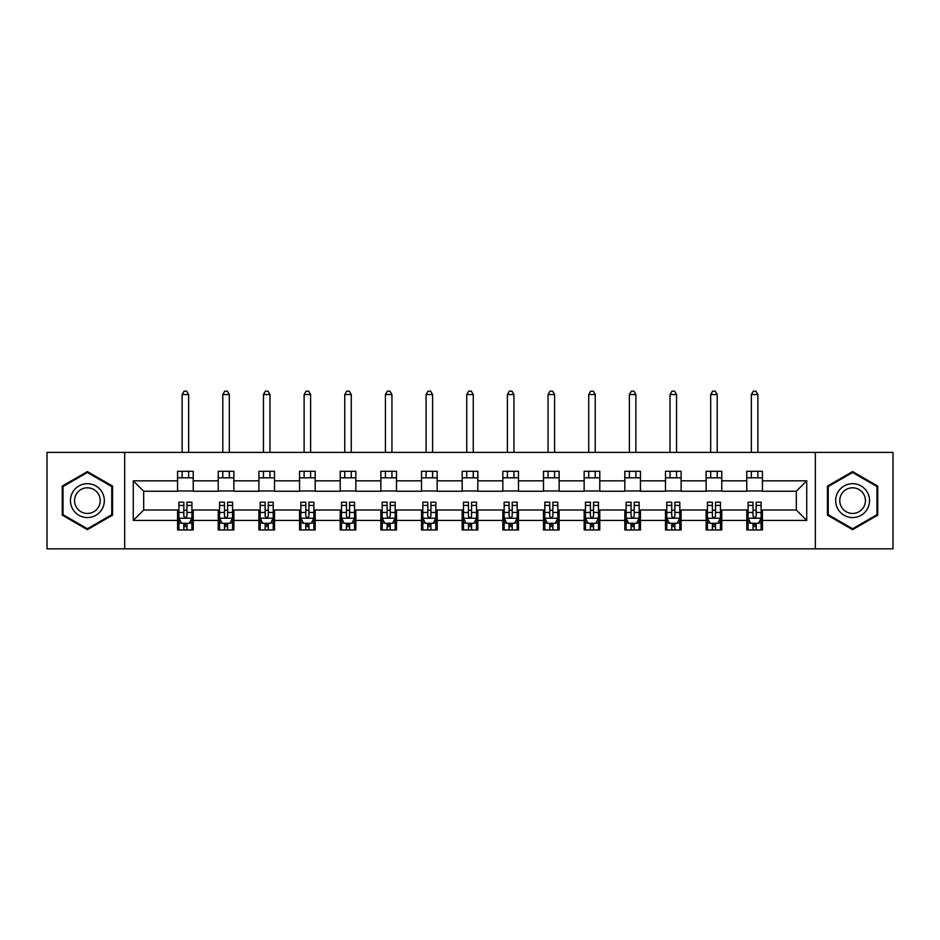 <?xml version="1.0" encoding="UTF-8"?>
<svg xmlns="http://www.w3.org/2000/svg" width="940" height="940" viewBox="0 0 940 940"><rect width="100%" height="100%" fill="white"/><g stroke="black" fill="none" stroke-linecap="round" stroke-linejoin="round"><path stroke-width="1.41" d="M815.332 548.843L893 548.843L893 452.41L815.332 452.41L815.332 548.843L124.668 548.843L124.668 452.41L47 452.41L47 548.843L124.668 548.843M815.332 452.41L124.668 452.41M762.422 480.822L762.422 471.304L746.783 471.304L746.783 480.822L721.767 480.822L721.767 471.304L706.128 471.304L706.128 480.822L681.112 480.822L681.112 471.304L665.473 471.304L665.473 480.822L640.445 480.822L640.445 471.304L624.818 471.304L624.818 480.822L599.79 480.822L599.79 471.304L584.151 471.304L584.151 480.822L559.136 480.822L559.136 471.304L543.496 471.304L543.496 480.822L518.481 480.822L518.481 471.304L502.841 471.304L502.841 480.822L477.814 480.822L477.814 471.304L462.186 471.304L462.186 480.822L437.159 480.822L437.159 471.304L421.52 471.304L421.52 480.822L396.504 480.822L396.504 471.304L380.865 471.304L380.865 480.822L355.849 480.822L355.849 471.304L340.21 471.304L340.21 480.822L315.182 480.822L315.182 471.304L299.555 471.304L299.555 480.822L274.527 480.822L274.527 471.304L258.888 471.304L258.888 480.822L233.872 480.822L233.872 471.304L218.233 471.304L218.233 480.822L193.217 480.822L193.217 471.304L177.578 471.304L177.578 480.822L133.269 480.822L133.269 520.431L143.691 510.009L177.578 510.009L177.578 529.948L193.217 529.948L193.217 510.009L218.233 510.009L218.233 529.948L233.872 529.948L233.872 510.009L258.888 510.009L258.888 529.948L274.527 529.948L274.527 510.009L299.555 510.009L299.555 529.948L315.182 529.948L315.182 510.009L340.21 510.009L340.21 529.948L355.849 529.948L355.849 510.009L380.865 510.009L380.865 529.948L396.504 529.948L396.504 510.009L421.52 510.009L421.52 529.948L437.159 529.948L437.159 510.009L462.186 510.009L462.186 529.948L477.814 529.948L477.814 510.009L502.841 510.009L502.841 529.948L518.481 529.948L518.481 510.009L543.496 510.009L543.496 529.948L559.136 529.948L559.136 510.009L584.151 510.009L584.151 529.948L599.79 529.948L599.79 510.009L624.818 510.009L624.818 529.948L640.445 529.948L640.445 510.009L665.473 510.009L665.473 529.948L681.112 529.948L681.112 510.009L706.128 510.009L706.128 529.948L721.767 529.948L721.767 510.009L746.783 510.009L746.783 529.948L762.422 529.948L762.422 510.009L796.309 510.009L796.309 491.244L762.422 491.244L762.422 480.822L806.732 480.822L806.732 520.431L762.422 520.431M746.783 520.431L721.767 520.431M706.128 520.431L681.112 520.431M665.473 520.431L640.445 520.431M624.818 520.431L599.79 520.431M584.151 520.431L559.136 520.431M543.496 520.431L518.481 520.431M502.841 520.431L477.814 520.431M462.186 520.431L437.159 520.431M421.52 520.431L396.504 520.431M380.865 520.431L355.849 520.431M340.21 520.431L315.182 520.431M299.555 520.431L274.527 520.431M258.888 520.431L233.872 520.431M218.233 520.431L193.217 520.431M177.578 520.431L133.269 520.431M746.783 480.822L746.783 491.244L721.767 491.244L721.767 480.822M706.128 480.822L706.128 491.244L681.112 491.244L681.112 480.822M665.473 480.822L665.473 491.244L640.445 491.244L640.445 480.822M624.818 480.822L624.818 491.244L599.79 491.244L599.79 480.822M584.151 480.822L584.151 491.244L559.136 491.244L559.136 480.822M543.496 480.822L543.496 491.244L518.481 491.244L518.481 480.822M502.841 480.822L502.841 491.244L477.814 491.244L477.814 480.822M462.186 480.822L462.186 491.244L437.159 491.244L437.159 480.822M421.52 480.822L421.52 491.244L396.504 491.244L396.504 480.822M380.865 480.822L380.865 491.244L355.849 491.244L355.849 480.822M340.21 480.822L340.21 491.244L315.182 491.244L315.182 480.822M299.555 480.822L299.555 491.244L274.527 491.244L274.527 480.822M258.888 480.822L258.888 491.244L233.872 491.244L233.872 480.822M218.233 480.822L218.233 491.244L193.217 491.244L193.217 480.822M177.578 480.822L177.578 491.244L143.691 491.244L133.269 480.822M143.691 491.244L143.691 510.009M806.732 520.431L796.309 510.009M796.309 491.244L806.732 480.822M177.578 477.814L193.217 477.814M177.578 490.986L193.217 490.986M177.578 510.267L178.882 510.267M183.829 510.267L186.954 510.267M191.913 510.267L193.217 510.267M177.578 523.427L178.882 523.427M183.829 523.427L186.954 523.427M191.913 523.427L193.217 523.427M218.233 510.267L219.537 510.267M224.484 510.267L227.621 510.267M232.568 510.267L233.872 510.267M218.233 523.427L219.537 523.427M224.484 523.427L227.621 523.427M232.568 523.427L233.872 523.427M218.233 477.814L233.872 477.814M218.233 490.986L233.872 490.986M258.888 510.267L260.192 510.267M265.151 510.267L268.276 510.267M273.223 510.267L274.527 510.267M258.888 523.427L260.192 523.427M265.151 523.427L268.276 523.427M273.223 523.427L274.527 523.427M258.888 477.814L274.527 477.814M258.888 490.986L274.527 490.986M299.555 510.267L300.847 510.267M305.805 510.267L308.931 510.267M313.878 510.267L315.182 510.267M299.555 523.427L300.847 523.427M305.805 523.427L308.931 523.427M313.878 523.427L315.182 523.427M299.555 477.814L315.182 477.814M299.555 490.986L315.182 490.986M340.21 510.267L341.514 510.267M346.461 510.267L349.586 510.267M354.545 510.267L355.849 510.267M340.21 523.427L341.514 523.427M346.461 523.427L349.586 523.427M354.545 523.427L355.849 523.427M340.21 477.814L355.849 477.814M340.21 490.986L355.849 490.986M380.865 510.267L382.169 510.267M387.115 510.267L390.253 510.267M395.2 510.267L396.504 510.267M380.865 523.427L382.169 523.427M387.115 523.427L390.253 523.427M395.2 523.427L396.504 523.427M380.865 477.814L396.504 477.814M380.865 490.986L396.504 490.986M421.52 510.267L422.824 510.267M427.782 510.267L430.908 510.267M435.855 510.267L437.159 510.267M421.52 523.427L422.824 523.427M427.782 523.427L430.908 523.427M435.855 523.427L437.159 523.427M421.52 477.814L437.159 477.814M421.52 490.986L437.159 490.986M462.186 510.267L463.479 510.267M468.437 510.267L471.563 510.267M476.521 510.267L477.814 510.267M462.186 523.427L463.479 523.427M468.437 523.427L471.563 523.427M476.521 523.427L477.814 523.427M462.186 477.814L477.814 477.814M462.186 490.986L477.814 490.986M502.841 510.267L504.146 510.267M509.092 510.267L512.218 510.267M517.176 510.267L518.481 510.267M502.841 523.427L504.146 523.427M509.092 523.427L512.218 523.427M517.176 523.427L518.481 523.427M502.841 477.814L518.481 477.814M502.841 490.986L518.481 490.986M543.496 510.267L544.801 510.267M549.747 510.267L552.885 510.267M557.831 510.267L559.136 510.267M543.496 523.427L544.801 523.427M549.747 523.427L552.885 523.427M557.831 523.427L559.136 523.427M543.496 477.814L559.136 477.814M543.496 490.986L559.136 490.986M584.151 510.267L585.456 510.267M590.414 510.267L593.539 510.267M598.486 510.267L599.79 510.267M584.151 523.427L585.456 523.427M590.414 523.427L593.539 523.427M598.486 523.427L599.79 523.427M584.151 477.814L599.79 477.814M584.151 490.986L599.79 490.986M624.818 510.267L626.122 510.267M631.069 510.267L634.195 510.267M639.153 510.267L640.445 510.267M624.818 523.427L626.122 523.427M631.069 523.427L634.195 523.427M639.153 523.427L640.445 523.427M624.818 477.814L640.445 477.814M624.818 490.986L640.445 490.986M665.473 510.267L666.777 510.267M671.724 510.267L674.85 510.267M679.808 510.267L681.112 510.267M665.473 523.427L666.777 523.427M671.724 523.427L674.85 523.427M679.808 523.427L681.112 523.427M665.473 477.814L681.112 477.814M665.473 490.986L681.112 490.986M706.128 510.267L707.432 510.267M712.379 510.267L715.516 510.267M720.463 510.267L721.767 510.267M706.128 523.427L707.432 523.427M712.379 523.427L715.516 523.427M720.463 523.427L721.767 523.427M706.128 477.814L721.767 477.814M706.128 490.986L721.767 490.986M746.783 510.267L748.087 510.267M753.046 510.267L756.171 510.267M761.118 510.267L762.422 510.267M746.783 523.427L748.087 523.427M753.046 523.427L756.171 523.427M761.118 523.427L762.422 523.427M746.783 477.814L762.422 477.814M746.783 490.986L762.422 490.986M87.397 529.667L112.553 515.144L112.553 486.098L87.397 471.586L62.252 486.098L62.252 515.144L87.397 529.667M877.749 486.098L852.604 471.586L827.447 486.098L827.447 515.144L852.604 529.667L877.749 515.144L877.749 486.098M183.829 526.553L186.954 526.553M178.882 505.45L183.829 505.45L183.829 502.183L178.882 502.183L178.882 518.081L181.479 523.298L189.304 523.298L191.913 518.081L191.913 502.183L186.954 502.183L186.954 505.45L191.913 505.45M191.913 518.081L191.913 529.948M178.882 518.081L178.882 529.948M186.954 523.298L186.954 529.948M183.829 529.948L183.829 523.298M183.829 505.45L183.829 516.13C184.875 518.14 185.909 518.14 186.954 516.13L186.954 505.45M188.646 477.814L188.646 471.304M188.646 452.41L188.646 394.553L182.137 394.553L182.137 452.41M182.137 477.814L182.137 471.304M182.137 394.553L184.087 391.157L186.696 391.157L188.646 394.553M102.072 509.092A16.944 16.944 0 0 0 95.868 485.957A16.944 16.944 0 0 0 72.721 492.149A16.944 16.944 0 0 0 78.925 515.296A16.944 16.944 0 0 0 102.072 509.092M98.5 507.036A12.831 12.831 0 0 0 93.812 489.517A12.831 12.831 0 0 0 76.293 494.205A12.831 12.831 0 0 0 80.981 511.736A12.831 12.831 0 0 0 98.5 507.036M63.027 514.697L63.027 486.556L87.397 472.491L111.766 486.556L111.766 514.697L87.397 528.762L63.027 514.697M852.604 483.689A16.944 16.944 0 0 0 835.66 500.621A16.944 16.944 0 0 0 852.604 517.564A16.944 16.944 0 0 0 869.547 500.621A16.944 16.944 0 0 0 852.604 483.689M852.604 487.801A12.831 12.831 0 0 0 839.773 500.621A12.831 12.831 0 0 0 852.604 513.452A12.831 12.831 0 0 0 865.434 500.621A12.831 12.831 0 0 0 852.604 487.801M876.973 514.697L852.604 528.762L828.234 514.697L828.234 486.556L852.604 472.491L876.973 486.556L876.973 514.697M224.484 526.553L227.621 526.553M219.537 505.45L224.484 505.45L224.484 502.183L219.537 502.183L219.537 518.081L222.145 523.298L229.959 523.298L232.568 518.081L232.568 502.183L227.621 502.183L227.621 505.45L232.568 505.45M232.568 518.081L232.568 529.948M219.537 518.081L219.537 529.948M227.621 523.298L227.621 529.948M224.484 529.948L224.484 523.298M224.484 505.45L224.484 516.13C225.53 518.14 226.575 518.14 227.621 516.13L227.621 505.45M229.313 477.814L229.313 471.304M229.313 452.41L229.313 394.553L222.792 394.553L222.792 452.41M222.792 477.814L222.792 471.304M222.792 394.553L224.754 391.157L227.351 391.157L229.313 394.553M265.151 526.553L268.276 526.553M260.192 505.45L265.151 505.45L265.151 502.183L260.192 502.183L260.192 518.081L262.8 523.298L270.614 523.298L273.223 518.081L273.223 502.183L268.276 502.183L268.276 505.45L273.223 505.45M273.223 518.081L273.223 529.948M260.192 518.081L260.192 529.948M268.276 523.298L268.276 529.948M265.151 529.948L265.151 523.298M265.151 505.45L265.151 516.13C266.185 518.14 267.23 518.14 268.276 516.13L268.276 505.45M269.968 477.814L269.968 471.304M269.968 452.41L269.968 394.553L263.447 394.553L263.447 452.41M263.447 477.814L263.447 471.304M263.447 394.553L265.409 391.157L268.017 391.157L269.968 394.553M305.805 526.553L308.931 526.553M300.847 505.45L305.805 505.45L305.805 502.183L300.847 502.183L300.847 518.081L303.456 523.298L311.281 523.298L313.878 518.081L313.878 502.183L308.931 502.183L308.931 505.45L313.878 505.45M313.878 518.081L313.878 529.948M300.847 518.081L300.847 529.948M308.931 523.298L308.931 529.948M305.805 529.948L305.805 523.298M305.805 505.45L305.805 516.13C306.839 518.14 307.885 518.14 308.931 516.13L308.931 505.45M310.623 477.814L310.623 471.304M310.623 452.41L310.623 394.553L304.113 394.553L304.113 452.41M304.113 477.814L304.113 471.304M304.113 394.553L306.064 391.157L308.673 391.157L310.623 394.553M346.461 526.553L349.586 526.553M341.514 505.45L346.461 505.45L346.461 502.183L341.514 502.183L341.514 518.081L344.122 523.298L351.936 523.298L354.545 518.081L354.545 502.183L349.586 502.183L349.586 505.45L354.545 505.45M354.545 518.081L354.545 529.948M341.514 518.081L341.514 529.948M349.586 523.298L349.586 529.948M346.461 529.948L346.461 523.298M346.461 505.45L346.461 516.13C347.506 518.14 348.54 518.14 349.586 516.13L349.586 505.45M351.278 477.814L351.278 471.304M351.278 452.41L351.278 394.553L344.769 394.553L344.769 452.41M344.769 477.814L344.769 471.304M344.769 394.553L346.719 391.157L349.328 391.157L351.278 394.553M387.115 526.553L390.253 526.553M382.169 505.45L387.115 505.45L387.115 502.183L382.169 502.183L382.169 518.081L384.777 523.298L392.591 523.298L395.2 518.081L395.2 502.183L390.253 502.183L390.253 505.45L395.2 505.45M395.2 518.081L395.2 529.948M382.169 518.081L382.169 529.948M390.253 523.298L390.253 529.948M387.115 529.948L387.115 523.298M387.115 505.45L387.115 516.13C388.161 518.14 389.207 518.14 390.253 516.13L390.253 505.45M391.945 477.814L391.945 471.304M391.945 452.41L391.945 394.553L385.423 394.553L385.423 452.41M385.423 477.814L385.423 471.304M385.423 394.553L387.386 391.157L389.983 391.157L391.945 394.553M427.782 526.553L430.908 526.553M422.824 505.45L427.782 505.45L427.782 502.183L422.824 502.183L422.824 518.081L425.432 523.298L433.246 523.298L435.855 518.081L435.855 502.183L430.908 502.183L430.908 505.45L435.855 505.45M435.855 518.081L435.855 529.948M422.824 518.081L422.824 529.948M430.908 523.298L430.908 529.948M427.782 529.948L427.782 523.298M427.782 505.45L427.782 516.13C428.816 518.14 429.862 518.14 430.908 516.13L430.908 505.45M432.6 477.814L432.6 471.304M432.6 452.41L432.6 394.553L426.079 394.553L426.079 452.41M426.079 477.814L426.079 471.304M426.079 394.553L428.041 391.157L430.649 391.157L432.6 394.553M468.437 526.553L471.563 526.553M463.479 505.45L468.437 505.45L468.437 502.183L463.479 502.183L463.479 518.081L466.087 523.298L473.913 523.298L476.521 518.081L476.521 502.183L471.563 502.183L471.563 505.45L476.521 505.45M476.521 518.081L476.521 529.948M463.479 518.081L463.479 529.948M471.563 523.298L471.563 529.948M468.437 529.948L468.437 523.298M468.437 505.45L468.437 516.13C469.483 518.14 470.517 518.14 471.563 516.13L471.563 505.45M473.255 477.814L473.255 471.304M473.255 452.41L473.255 394.553L466.745 394.553L466.745 452.41M466.745 477.814L466.745 471.304M466.745 394.553L468.696 391.157L471.304 391.157L473.255 394.553M509.092 526.553L512.218 526.553M504.146 505.45L509.092 505.45L509.092 502.183L504.146 502.183L504.146 518.081L506.754 523.298L514.568 523.298L517.176 518.081L517.176 502.183L512.218 502.183L512.218 505.45L517.176 505.45M517.176 518.081L517.176 529.948M504.146 518.081L504.146 529.948M512.218 523.298L512.218 529.948M509.092 529.948L509.092 523.298M509.092 505.45L509.092 516.13C510.138 518.14 511.184 518.14 512.218 516.13L512.218 505.45M513.922 477.814L513.922 471.304M513.922 452.41L513.922 394.553L507.4 394.553L507.4 452.41M507.4 477.814L507.4 471.304M507.4 394.553L509.351 391.157L511.959 391.157L513.922 394.553M549.747 526.553L552.885 526.553M544.801 505.45L549.747 505.45L549.747 502.183L544.801 502.183L544.801 518.081L547.409 523.298L555.223 523.298L557.831 518.081L557.831 502.183L552.885 502.183L552.885 505.45L557.831 505.45M557.831 518.081L557.831 529.948M544.801 518.081L544.801 529.948M552.885 523.298L552.885 529.948M549.747 529.948L549.747 523.298M549.747 505.45L549.747 516.13C550.793 518.14 551.839 518.14 552.885 516.13L552.885 505.45M554.577 477.814L554.577 471.304M554.577 452.41L554.577 394.553L548.055 394.553L548.055 452.41M548.055 477.814L548.055 471.304M548.055 394.553L550.018 391.157L552.614 391.157L554.577 394.553M590.414 526.553L593.539 526.553M585.456 505.45L590.414 505.45L590.414 502.183L585.456 502.183L585.456 518.081L588.064 523.298L595.878 523.298L598.486 518.081L598.486 502.183L593.539 502.183L593.539 505.45L598.486 505.45M598.486 518.081L598.486 529.948M585.456 518.081L585.456 529.948M593.539 523.298L593.539 529.948M590.414 529.948L590.414 523.298M590.414 505.45L590.414 516.13C591.448 518.14 592.494 518.14 593.539 516.13L593.539 505.45M595.231 477.814L595.231 471.304M595.231 452.41L595.231 394.553L588.722 394.553L588.722 452.41M588.722 477.814L588.722 471.304M588.722 394.553L590.673 391.157L593.281 391.157L595.231 394.553M631.069 526.553L634.195 526.553M626.122 505.45L631.069 505.45L631.069 502.183L626.122 502.183L626.122 518.081L628.719 523.298L636.545 523.298L639.153 518.081L639.153 502.183L634.195 502.183L634.195 505.45L639.153 505.45M639.153 518.081L639.153 529.948M626.122 518.081L626.122 529.948M634.195 523.298L634.195 529.948M631.069 529.948L631.069 523.298M631.069 505.45L631.069 516.13C632.115 518.14 633.149 518.14 634.195 516.13L634.195 505.45M635.886 477.814L635.886 471.304M635.886 452.41L635.886 394.553L629.377 394.553L629.377 452.41M629.377 477.814L629.377 471.304M629.377 394.553L631.327 391.157L633.936 391.157L635.886 394.553M671.724 526.553L674.85 526.553M666.777 505.45L671.724 505.45L671.724 502.183L666.777 502.183L666.777 518.081L669.386 523.298L677.2 523.298L679.808 518.081L679.808 502.183L674.85 502.183L674.85 505.45L679.808 505.45M679.808 518.081L679.808 529.948M666.777 518.081L666.777 529.948M674.85 523.298L674.85 529.948M671.724 529.948L671.724 523.298M671.724 505.45L671.724 516.13C672.77 518.14 673.816 518.14 674.85 516.13L674.85 505.45M676.553 477.814L676.553 471.304M676.553 452.41L676.553 394.553L670.032 394.553L670.032 452.41M670.032 477.814L670.032 471.304M670.032 394.553L671.982 391.157L674.591 391.157L676.553 394.553M712.379 526.553L715.516 526.553M707.432 505.45L712.379 505.45L712.379 502.183L707.432 502.183L707.432 518.081L710.041 523.298L717.855 523.298L720.463 518.081L720.463 502.183L715.516 502.183L715.516 505.45L720.463 505.45M720.463 518.081L720.463 529.948M707.432 518.081L707.432 529.948M715.516 523.298L715.516 529.948M712.379 529.948L712.379 523.298M712.379 505.45L712.379 516.13C713.425 518.14 714.471 518.14 715.516 516.13L715.516 505.45M717.208 477.814L717.208 471.304M717.208 452.41L717.208 394.553L710.687 394.553L710.687 452.41M710.687 477.814L710.687 471.304M710.687 394.553L712.649 391.157L715.246 391.157L717.208 394.553M753.046 526.553L756.171 526.553M748.087 505.45L753.046 505.45L753.046 502.183L748.087 502.183L748.087 518.081L750.696 523.298L758.521 523.298L761.118 518.081L761.118 502.183L756.171 502.183L756.171 505.45L761.118 505.45M761.118 518.081L761.118 529.948M748.087 518.081L748.087 529.948M756.171 523.298L756.171 529.948M753.046 529.948L753.046 523.298M753.046 505.45L753.046 516.13C754.08 518.14 755.125 518.14 756.171 516.13L756.171 505.45M757.863 477.814L757.863 471.304M757.863 452.41L757.863 394.553L751.354 394.553L751.354 452.41M751.354 477.814L751.354 471.304M751.354 394.553L753.304 391.157L755.913 391.157L757.863 394.553M178.941 518.222L191.842 518.222M191.913 522.981L189.457 522.981M181.326 522.981L178.882 522.981M186.954 512.441L191.913 512.441M178.882 512.441L183.829 512.441M183.829 524.896L186.954 524.896M219.596 518.222L232.497 518.222M232.568 522.981L230.112 522.981M221.981 522.981L219.537 522.981M227.621 512.441L232.568 512.441M219.537 512.441L224.484 512.441M224.484 524.896L227.621 524.896M260.262 518.222L273.164 518.222M273.223 522.981L270.779 522.981M262.648 522.981L260.192 522.981M268.276 512.441L273.223 512.441M260.192 512.441L265.151 512.441M265.151 524.896L268.276 524.896M300.918 518.222L313.819 518.222M313.878 522.981L311.434 522.981M303.303 522.981L300.847 522.981M308.931 512.441L313.878 512.441M300.847 512.441L305.805 512.441M305.805 524.896L308.931 524.896M341.572 518.222L354.474 518.222M354.545 522.981L352.089 522.981M343.958 522.981L341.514 522.981M349.586 512.441L354.545 512.441M341.514 512.441L346.461 512.441M346.461 524.896L349.586 524.896M382.228 518.222L395.129 518.222M395.2 522.981L392.755 522.981M384.613 522.981L382.169 522.981M390.253 512.441L395.2 512.441M382.169 512.441L387.115 512.441M387.115 524.896L390.253 524.896M422.894 518.222L435.796 518.222M435.855 522.981L433.411 522.981M425.28 522.981L422.824 522.981M430.908 512.441L435.855 512.441M422.824 512.441L427.782 512.441M427.782 524.896L430.908 524.896M463.549 518.222L476.451 518.222M476.521 522.981L474.065 522.981M465.935 522.981L463.479 522.981M471.563 512.441L476.521 512.441M463.479 512.441L468.437 512.441M468.437 524.896L471.563 524.896M504.204 518.222L517.106 518.222M517.176 522.981L514.721 522.981M506.589 522.981L504.146 522.981M512.218 512.441L517.176 512.441M504.146 512.441L509.092 512.441M509.092 524.896L512.218 524.896M544.871 518.222L557.773 518.222M557.831 522.981L555.387 522.981M547.245 522.981L544.801 522.981M552.885 512.441L557.831 512.441M544.801 512.441L549.747 512.441M549.747 524.896L552.885 524.896M585.526 518.222L598.428 518.222M598.486 522.981L596.042 522.981M587.911 522.981L585.456 522.981M593.539 512.441L598.486 512.441M585.456 512.441L590.414 512.441M590.414 524.896L593.539 524.896M626.181 518.222L639.082 518.222M639.153 522.981L636.697 522.981M628.566 522.981L626.122 522.981M634.195 512.441L639.153 512.441M626.122 512.441L631.069 512.441M631.069 524.896L634.195 524.896M666.836 518.222L679.738 518.222M679.808 522.981L677.352 522.981M669.221 522.981L666.777 522.981M674.85 512.441L679.808 512.441M666.777 512.441L671.724 512.441M671.724 524.896L674.85 524.896M707.503 518.222L720.404 518.222M720.463 522.981L718.019 522.981M709.888 522.981L707.432 522.981M715.516 512.441L720.463 512.441M707.432 512.441L712.379 512.441M712.379 524.896L715.516 524.896M748.158 518.222L761.059 518.222M761.118 522.981L758.674 522.981M750.543 522.981L748.087 522.981M756.171 512.441L761.118 512.441M748.087 512.441L753.046 512.441M753.046 524.896L756.171 524.896"/></g></svg>
